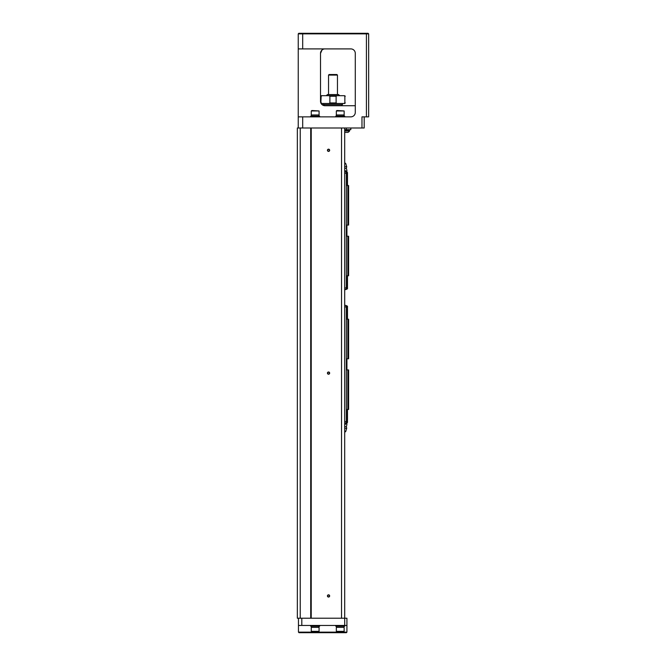 <?xml version="1.0" encoding="UTF-8"?>
<svg xmlns="http://www.w3.org/2000/svg" width="666" height="666" viewBox="0 0 666 666"><rect width="100%" height="100%" fill="white"/><g stroke="black" fill="none" stroke-linecap="round" stroke-linejoin="round"><path stroke-width="1" d="M344.697 127.997L344.697 618.215L346.928 618.215L346.928 625.457L298.46 625.457L298.46 632.142L346.928 632.142L346.928 625.457M300.233 618.215L297.344 618.215L297.344 127.997L300.233 127.997L300.233 618.215L311.222 618.215L311.222 127.997L341.533 127.997L341.533 618.215L344.697 618.215L344.697 626.24L335.789 626.24L335.789 625.457M341.533 127.997L364.194 127.997L364.194 116.858M329.662 373.11A1.116 1.116 0 0 1 327.988 374.076A1.116 1.116 0 0 1 327.988 372.144A1.116 1.116 0 0 1 329.662 373.11M329.662 150.283A1.116 1.116 0 0 1 327.988 151.249A1.116 1.116 0 0 1 327.988 149.317A1.116 1.116 0 0 1 329.662 150.283M329.662 595.937A1.116 1.116 0 0 1 327.988 596.903A1.116 1.116 0 0 1 327.988 594.971A1.116 1.116 0 0 1 329.662 595.937M311.222 618.215L341.533 618.215M310.714 618.215L310.714 127.997L311.222 127.997M300.233 127.997L310.714 127.997M361.971 127.997L361.971 116.858L366.425 116.858L366.425 33.858L298.243 33.858L298.793 33.3L368.098 33.3L368.656 33.858L368.656 116.858L366.425 116.858M350.824 48.901A4.454 4.454 0 0 1 355.286 53.355A4.454 4.454 0 0 0 350.824 48.901L298.243 48.901L298.243 116.858L302.697 116.858L302.697 127.997M355.286 53.355L355.286 112.404A4.454 4.454 0 0 1 350.824 116.858L302.697 116.858M298.243 127.997L298.243 116.858M298.243 48.901L298.243 33.858L298.793 33.3M321.994 50.042L320.521 53.355L320.521 101.265A4.454 4.454 0 0 0 324.975 105.719L355.286 105.719M320.521 53.355A4.454 4.454 0 0 1 324.975 48.901C322.477 48.959 320.995 50.45 320.521 53.355M324.975 105.719L324.051 105.619M321.994 104.579L320.521 101.265L320.746 96.245L321.303 95.688L344.014 95.688M321.095 103.455L323.268 105.378L324.084 105.628L324.084 104.604M366.425 33.3L366.425 33.858L368.656 33.858L368.098 33.3M344.697 116.858L344.697 116.075L335.789 116.075L335.789 116.858M344.031 116.075L344.031 114.968M340.243 114.968L336.338 114.968L336.338 110.956L344.139 110.956L344.139 114.968L340.243 114.968M336.338 110.956L336.971 110.506L344.139 110.956M319.63 116.858L319.63 116.075L310.714 116.075L310.714 116.858M318.964 116.075L318.964 114.968M315.176 114.968L311.272 114.968L311.272 110.956L319.072 110.956L319.072 114.968L315.176 114.968M311.272 110.956L311.904 110.506L319.072 110.956M350.824 127.997L350.824 129.67L344.697 129.67M344.697 130.561L349.567 130.561L349.567 130.986L344.697 130.986M344.697 132.293A3.813 3.813 0 0 0 344.946 132.401L347.843 132.401A3.813 3.813 0 0 0 349.567 130.986L349.567 130.561M342.474 103.488L342.474 104.604L323.526 104.604L323.526 103.488M344.855 102.93L344.855 96.245L344.855 102.93L344.006 103.488L344.697 103.488L321.303 103.488L321.994 103.488L321.154 103.005M320.846 102.93L321.145 96.245L321.994 95.688L321.303 95.688M336.114 102.93L336.114 96.245L336.963 95.688L329.037 95.688L329.886 96.245L329.886 102.93L336.114 102.93L336.963 103.488M344.855 96.245L344.006 95.688M329.037 103.488L329.886 102.93M326.315 95.688L327.431 94.58L338.569 94.58L339.685 95.688M337.454 75.083L328.546 75.083L329.104 74.525L336.896 74.525L337.454 75.083L337.454 94.58M329.437 595.937A0.891 0.891 0 0 0 328.097 595.163A0.891 0.891 0 0 0 328.097 596.703A0.891 0.891 0 0 0 329.437 595.937M329.437 150.283A0.891 0.891 0 0 0 328.097 149.509A0.891 0.891 0 0 0 328.097 151.057A0.891 0.891 0 0 0 329.437 150.283M329.437 373.11A0.891 0.891 0 0 0 328.097 372.336A0.891 0.891 0 0 0 328.097 373.884A0.891 0.891 0 0 0 329.437 373.11M298.46 625.457L298.46 618.215M346.928 632.142L346.37 632.7L299.017 632.7L298.46 632.142M310.714 625.457L310.714 626.24L319.63 626.24L319.63 625.457M311.388 626.24L311.388 627.355M315.176 627.355L319.072 627.355L319.072 631.36L311.272 631.36L311.272 627.355L315.176 627.355M319.072 631.36L318.44 631.809L311.272 631.36M336.455 626.24L336.455 627.355M340.243 627.355L344.139 627.355L344.139 631.36L336.338 631.36L336.338 627.355L340.243 627.355M344.139 631.36L343.514 631.809L336.338 631.36M347.843 409.465L347.843 369.913L348.601 369.913L348.601 409.465L346.37 409.465M347.843 319.222L347.843 358.774L348.601 358.774L348.601 319.222L346.37 319.222M347.843 369.913L346.928 369.913L346.928 358.774L347.843 358.774M344.697 305.403L345.812 305.403L347.486 308.641L346.928 308.641L346.928 319.222M346.695 308.083L346.928 308.641L346.37 308.641M347.486 308.641L347.486 319.222M346.37 420.046L346.928 420.046L346.928 409.465M346.695 420.604L347.486 420.046L347.486 409.465M346.37 420.604L347.486 420.046M346.37 308.083L347.486 308.083L347.486 306.185L345.812 305.403M345.812 423.285L347.486 422.502L347.486 420.604L346.953 420.604L345.812 423.285L344.697 423.285M344.697 306.959L346.37 306.959L346.37 421.611L344.697 421.611M344.697 424.483L346.928 423.668C346.928 424.717 346.928 424.717 346.928 423.668C346.928 424.717 346.928 424.717 346.928 423.668L346.928 421.944M344.697 431.751L345.646 431.751L346.703 428.296L346.37 426.623L344.697 426.623M346.703 428.296L344.697 428.296M347.843 275.774L347.843 236.222L348.601 236.222L348.601 275.774L346.37 275.774M347.843 185.523L347.843 225.075L348.601 225.075L348.601 185.523L346.37 185.523M347.843 236.222L346.928 236.222L346.928 225.075L347.843 225.075M344.697 171.711L345.812 171.711L347.486 174.942L346.928 174.942L346.928 185.523M346.695 174.384L346.928 174.942L346.37 174.942M347.486 174.942L347.486 185.523M346.37 286.355L346.928 286.355L346.928 275.774M346.695 286.913L347.486 286.355L347.486 275.774M346.37 286.913L347.486 286.355M346.37 174.384L347.486 174.384L347.486 172.494L345.812 171.711M345.812 289.585L347.486 288.803L347.486 286.913L346.953 286.913L345.812 289.585L344.697 289.585M344.697 173.268L346.37 173.268L346.37 287.92L344.697 287.92M344.697 170.513L346.928 171.32L346.894 172.236M346.928 171.32C346.928 170.28 346.928 170.28 346.928 171.32C346.928 170.28 346.928 170.28 346.928 171.32M346.928 173.052L346.928 172.211M344.697 168.373L346.37 168.373L346.928 170.488M344.697 163.245L345.646 163.245L346.703 166.7L346.37 168.373M344.697 166.7L346.703 166.7M302.697 33.3L302.697 48.901M346.37 129.67L346.37 127.997M336.114 96.245L329.886 96.245M301.806 625.457L301.806 618.215M336.455 116.075L336.455 114.968M311.388 116.075L311.388 114.968M349.342 129.67L349.342 130.561M341.916 104.604L341.916 105.719M345.254 96.245L344.697 95.688M345.254 102.93L344.697 103.488M320.746 102.93L321.303 103.488M328.546 75.083L328.546 94.58M318.964 626.24L318.964 627.355M344.031 626.24L344.031 627.355M346.37 426.623L346.928 424.508"/></g></svg>

